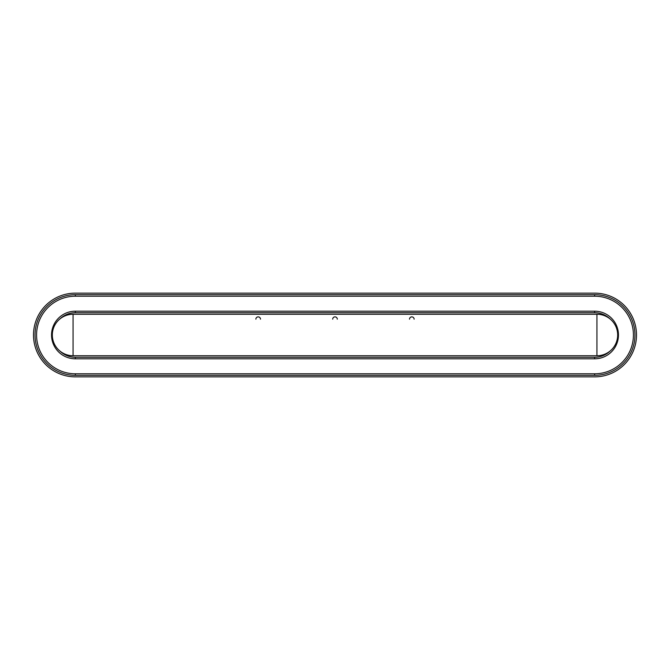 <?xml version="1.0" encoding="UTF-8"?>
<svg xmlns="http://www.w3.org/2000/svg" width="670" height="670" viewBox="0 0 670 670"><rect width="100%" height="100%" fill="white"/><g stroke="black" fill="none" stroke-linecap="round" stroke-linejoin="round"><path stroke-width="1" d="M610.127 318.995A22.278 22.278 0 0 0 594.633 312.722L75.367 312.722A22.278 22.278 0 0 0 59.873 318.995M59.873 351.005A22.278 22.278 0 0 0 75.367 357.278L594.633 357.278A22.278 22.278 0 0 0 610.127 351.005M75.367 293.133A41.867 41.867 0 0 0 33.5 335A41.867 41.867 0 0 0 75.367 376.867L594.633 376.867A41.867 41.867 0 0 0 636.5 335A41.867 41.867 0 0 0 594.633 293.133L75.367 293.133M75.367 294.674A40.326 40.326 0 0 0 35.033 335A40.326 40.326 0 0 0 75.367 375.326L594.633 375.326A40.326 40.326 0 0 0 634.967 335A40.326 40.326 0 0 0 594.633 294.674L75.367 294.674L75.367 296.207A38.793 38.793 0 0 0 36.574 335A38.793 38.793 0 0 0 75.367 373.793L594.633 373.793A38.793 38.793 0 0 0 633.426 335A38.793 38.793 0 0 0 594.633 296.207L75.367 296.207M617.681 335A20.737 20.737 0 0 1 596.937 355.736L73.063 355.736A20.737 20.737 0 0 1 52.319 335A20.737 20.737 0 0 1 73.063 314.264L596.937 314.264A20.737 20.737 0 0 1 617.681 335M260.488 319.18A2.303 2.303 0 0 0 258.184 316.868A2.303 2.303 0 0 0 255.881 319.18M414.119 319.18A2.303 2.303 0 0 0 411.816 316.868A2.303 2.303 0 0 0 409.512 319.18M337.303 319.18A2.303 2.303 0 0 0 335 316.868A2.303 2.303 0 0 0 332.697 319.18M594.633 311.19L75.367 311.19A23.81 23.81 0 0 0 51.548 335A23.81 23.81 0 0 0 75.367 358.81L594.633 358.81A23.81 23.81 0 0 0 618.452 335A23.81 23.81 0 0 0 594.633 311.19L594.633 312.722M594.633 358.81L594.633 357.278M75.367 358.81L75.367 357.278M75.367 311.19L75.367 312.722M594.633 296.207L594.633 294.674M594.633 373.793L594.633 375.326M75.367 373.793L75.367 375.326M73.063 314.264L73.063 355.736M596.937 314.264L596.937 355.736"/></g></svg>
